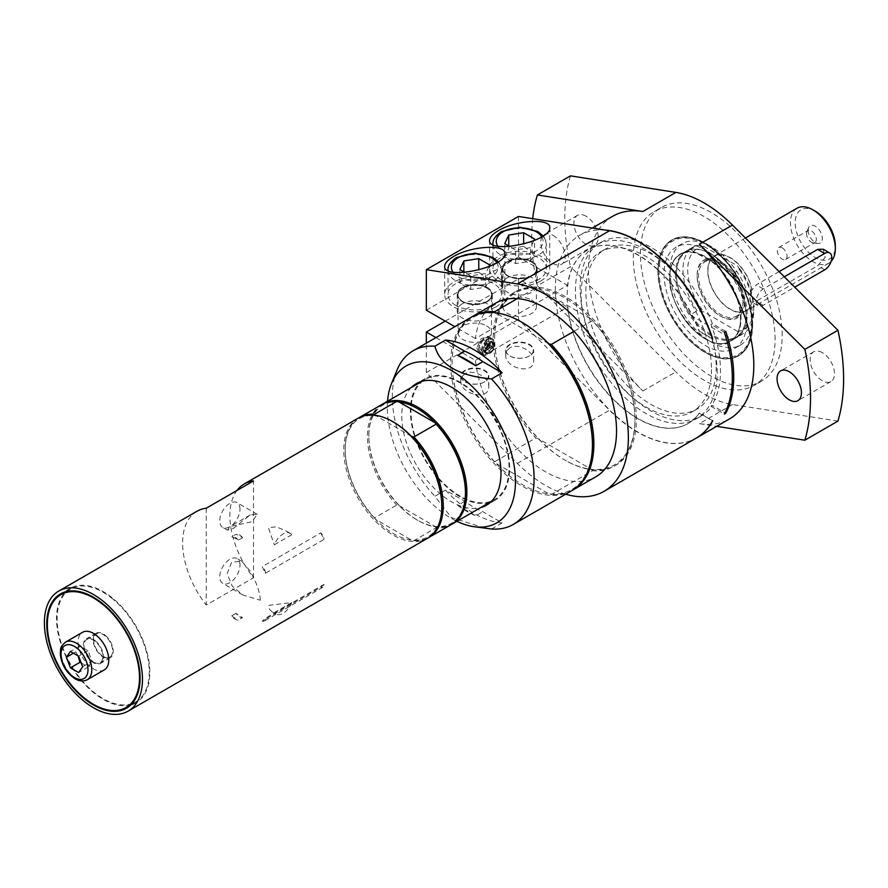 <?xml version="1.0" encoding="UTF-8"?>
<svg xmlns="http://www.w3.org/2000/svg" width="888" height="888" viewBox="0 0 888 888"><rect width="100%" height="100%" fill="white"/><g stroke="black" fill="none" stroke-linecap="round" stroke-linejoin="round"><path stroke-width="0.67" stroke-dasharray="4.44 3.33" d="M487.479 344.477A2.586 1.499 120 0 0 486.935 343.301A2.586 1.499 120 0 0 484.948 343.989A2.586 1.499 120 0 0 483.816 346.598A2.586 1.499 120 0 0 484.349 347.785A2.586 1.499 120 0 0 486.346 347.086A2.586 1.499 120 0 0 487.479 344.477M488.655 345.166A2.586 1.499 -60 0 1 487.534 347.774A2.586 1.499 -60 0 1 485.536 348.462A2.586 1.499 -60 0 1 485.325 348.296A2.586 1.499 -60 0 1 484.992 347.275A2.586 1.499 -60 0 1 485.98 344.844A2.586 1.499 -60 0 1 487.867 343.878A2.586 1.499 -60 0 1 488.123 343.978A2.586 1.499 -60 0 1 488.655 345.166M488.955 342.269A6.349 3.663 120 0 0 484.46 339.671A6.349 3.663 120 0 0 479.975 347.452A6.349 3.663 120 0 0 484.46 350.039A6.349 3.663 120 0 0 488.955 342.269M482.095 350.316A8.358 4.829 120 0 0 483.827 354.134A8.358 4.829 120 0 0 490.265 351.903A8.358 4.829 120 0 0 493.917 343.49A8.358 4.829 120 0 0 492.185 339.671A8.358 4.829 120 0 0 485.747 341.902A8.358 4.829 120 0 0 482.095 350.316M517.327 298.623L535.764 287.99L538.295 288.633A99.245 57.298 60 0 1 591.297 319.236A99.245 57.298 60 0 1 634.964 419.469A99.245 57.298 60 0 1 591.297 469.286L538.295 438.683L535.764 438.039L494.649 461.782L495.759 463.236L548.773 493.839L551.304 494.483L592.418 470.751L591.297 469.286A99.245 57.298 60 0 1 564.79 459.984L565.501 460.395A100.244 57.875 60 0 1 495.26 348.906A100.244 57.875 60 0 1 494.627 337.629A100.244 57.875 60 0 1 495.26 327.084L567.554 285.337A100.244 57.875 60 0 1 587.678 249.994A100.244 57.875 60 0 1 699.189 331.324L699.422 331.191A100.244 57.875 -120 0 0 587.923 249.861A100.244 57.875 -120 0 0 587.923 365.612A100.244 57.875 -120 0 0 688.167 423.487A100.244 57.875 -120 0 0 699.422 413.042L699.189 413.175A100.244 57.875 60 0 1 687.923 423.62A100.244 57.875 60 0 1 615.118 401.254A100.244 57.875 60 0 1 567.554 307.159L518.481 278.832L518.481 319.391L609.523 410.212A116.95 67.521 -120 0 0 696.281 438.095M535.764 287.99A100.244 57.875 -120 0 0 513.963 292.552A100.244 57.875 -120 0 0 493.839 327.894A100.244 57.875 -120 0 0 493.839 349.728L567.554 307.159M716.216 366.8A92.186 53.225 60 0 1 697.124 409.002A92.186 53.225 60 0 1 626.096 384.304A92.186 53.225 60 0 1 585.847 291.53A92.186 53.225 60 0 1 604.939 249.328A92.186 53.225 60 0 1 675.979 274.026A92.186 53.225 60 0 1 716.216 366.8M494.505 343.156A9.191 5.306 -60 0 1 490.498 352.403A9.191 5.306 -60 0 1 483.416 354.856A9.191 5.306 -60 0 1 481.507 350.649A9.191 5.306 -60 0 1 485.525 341.403A9.191 5.306 -60 0 1 492.596 338.95A9.191 5.306 -60 0 1 494.505 343.156M476.778 347.93L478.832 352.214L483.583 351.848L489.332 343.601L488.023 336.308L481.052 338.828L476.778 347.93M495.537 303.197A100.244 57.875 -120 0 0 475.413 338.539L495.26 327.084A100.244 57.875 60 0 1 515.384 291.741A100.244 57.875 60 0 1 565.501 296.703A100.244 57.875 60 0 1 630.991 385.037A100.244 57.875 60 0 1 615.628 465.368A100.244 57.875 60 0 1 565.501 460.395L564.79 459.984A99.245 57.298 60 0 1 538.295 438.683A99.245 57.298 60 0 1 494.627 338.45A99.245 57.298 60 0 1 538.295 288.633L591.297 319.236L592.418 320.701L573.981 331.335M548.773 343.789L495.426 312.754M592.44 444.433A99.245 57.298 60 0 1 548.773 493.839A99.245 57.298 60 0 1 522.266 484.548A99.245 57.298 60 0 1 495.759 463.236A99.245 57.298 60 0 1 452.092 363.003A99.245 57.298 60 0 1 495.759 313.187A99.245 57.298 60 0 1 521.911 322.277M592.418 470.751A100.244 57.875 -120 0 0 614.207 466.178A100.244 57.875 -120 0 0 634.964 420.29A100.244 57.875 -120 0 0 592.418 320.701M435.964 337.595L475.413 360.361L493.839 349.728A100.244 57.875 -120 0 0 535.764 438.039M475.413 360.361A100.244 57.875 -120 0 0 517.327 448.684A100.244 57.875 -120 0 0 573.981 481.396A100.244 57.875 -120 0 0 595.781 476.823M572.383 490.32A100.244 57.875 60 0 1 551.304 494.483M471.439 317.105A100.244 57.875 -120 0 0 456.066 397.436A100.244 57.875 -120 0 0 521.556 485.769A100.244 57.875 -120 0 0 571.683 490.731M494.649 461.782A100.244 57.875 60 0 1 452.092 362.182A100.244 57.875 60 0 1 472.15 316.705M717.193 372.816A100.244 57.875 -120 0 0 707.692 326.418A100.244 57.875 -120 0 0 596.192 245.088A100.244 57.875 -120 0 0 596.192 360.839A100.244 57.875 -120 0 0 696.436 418.714A100.244 57.875 -120 0 0 707.692 408.258A100.244 57.875 -120 0 0 717.193 372.816M711.499 369.53A92.186 53.225 60 0 1 692.407 411.732A92.186 53.225 60 0 1 621.367 387.035A92.186 53.225 60 0 1 581.129 294.261A92.186 53.225 60 0 1 600.221 252.059A92.186 53.225 60 0 1 671.261 276.756A92.186 53.225 60 0 1 711.499 369.53M445.499 490.154A100.244 57.875 -120 0 0 502.153 522.866L482.839 511.71A92.774 53.558 60 0 1 464.824 501.309L445.499 490.154L434.865 496.292L451.437 517.626L485.714 528.305M464.824 501.309L457.731 505.394L475.746 515.795L482.839 511.71M491.53 529.004L502.153 522.866M387.557 401.221A90.598 52.303 -120 0 0 387.323 407.448A90.598 52.303 -120 0 0 456.898 521.312M396.98 370.185A100.244 57.875 -120 0 0 434.865 496.292M411.322 387.512A70.174 40.515 -120 0 0 401.764 415.795A70.174 40.515 -120 0 0 428.915 482.55A70.174 40.515 -120 0 0 480.652 507.603M420.879 381.64A70.174 40.515 60 0 1 424.919 378.688A70.174 40.515 60 0 1 478.987 397.491A70.174 40.515 60 0 1 509.623 468.109A70.174 40.515 60 0 1 495.093 500.233A70.174 40.515 60 0 1 490.509 502.253M489.277 502.619A70.174 40.515 60 0 1 424.919 459.718A70.174 40.515 60 0 1 419.935 382.528M411.366 436.341L375.291 415.284M393.14 421.867A68.332 39.449 -120 0 0 375.624 415.706A68.332 39.449 -120 0 0 345.177 449.961A68.332 39.449 -120 0 0 375.624 519.38A68.332 39.449 -120 0 0 411.366 540.015A68.332 39.449 -120 0 0 441.813 506.16M436.119 527.838L434.998 526.373L399.256 505.738L396.714 505.083L374.503 517.904L375.624 519.38L411.366 540.015L413.908 540.659L436.119 527.838A69.331 40.027 -120 0 0 451.082 524.675M399.256 402.064A68.332 39.449 -120 0 0 368.809 436.319A68.332 39.449 -120 0 0 399.256 505.738A68.332 39.449 -120 0 0 417.127 520.013A68.332 39.449 -120 0 0 434.998 526.373A68.332 39.449 -120 0 0 465.445 492.518M413.908 540.659A69.331 40.027 -120 0 0 428.16 537.895M382.462 404.184A69.331 40.027 -120 0 0 368.809 435.497A69.331 40.027 -120 0 0 417.837 520.424A69.331 40.027 -120 0 0 451.781 524.253M417.837 520.424L417.127 520.013M460.006 382.85A69.331 40.027 -120 0 0 425.341 379.409A69.331 40.027 -120 0 0 425.341 459.473A69.331 40.027 -120 0 0 494.672 499.511A69.331 40.027 -120 0 0 505.305 443.945A69.331 40.027 -120 0 0 460.006 382.85M381.751 404.584A69.331 40.027 -120 0 0 396.714 505.083M358.841 417.826A69.331 40.027 -120 0 0 345.177 449.139A69.331 40.027 -120 0 0 374.503 517.904M358.119 418.226A69.331 40.027 -120 0 0 347.497 473.781A69.331 40.027 -120 0 0 392.785 534.876A69.331 40.027 -120 0 0 427.45 538.317M104.285 669.907A21.723 12.543 60 0 1 93.429 668.831A21.723 12.543 60 0 1 79.243 649.694A21.723 12.543 60 0 1 82.573 632.289M112.876 599.067A65.157 37.618 -120 0 0 70.596 589.044A65.157 37.618 -120 0 0 70.596 664.28A65.157 37.618 -120 0 0 135.753 701.897A65.157 37.618 -120 0 0 147.375 655.943A65.157 37.618 -120 0 0 112.876 599.067M260.317 600.221C259.984 592.307 256.577 582.561 250.094 570.951L241.747 561.294L231.679 562.137L227.128 573.704L232.234 586.113L242.935 595.015L260.317 600.221M239.993 565.112A14.308 8.258 120 0 0 237.029 558.563A14.308 8.258 120 0 0 226.007 562.404A14.308 8.258 120 0 0 219.758 576.8A14.308 8.258 120 0 0 222.722 583.349A14.308 8.258 120 0 0 233.744 579.52A14.308 8.258 120 0 0 239.993 565.112M233.1 528.571L250.094 515.018L257.231 514.296L252.07 521.711L230.125 526.551L227.439 530.147L233.1 528.571M239.993 509.19A14.308 8.258 120 0 0 237.029 502.641A14.308 8.258 120 0 0 226.007 506.471A14.308 8.258 120 0 0 219.758 520.868A14.308 8.258 120 0 0 222.722 527.428A14.308 8.258 120 0 0 233.744 523.587A14.308 8.258 120 0 0 239.993 509.19M196.981 511.255A69.331 40.027 -120 0 0 182.617 542.99A69.331 40.027 -120 0 0 206.249 605.061L253.502 577.777A69.331 40.027 60 0 1 229.881 515.717A69.331 40.027 60 0 1 236.974 490.476M206.249 508.214L206.249 605.061M253.502 577.777L253.502 480.93M130.525 704.917A65.99 38.106 60 0 1 81.951 681.196A65.99 38.106 60 0 1 56.51 618.525A65.99 38.106 60 0 1 65.368 592.063M65.668 591.763A65.99 38.106 60 0 1 70.185 588.322A65.99 38.106 60 0 1 136.175 626.417A65.99 38.106 60 0 1 136.175 702.619A65.99 38.106 60 0 1 130.936 704.817M82.706 666.744L92.163 661.283L88.067 650.738L79.887 646.009L75.791 651.836L78.122 655.91M75.791 651.836L73.427 653.202M79.887 646.009L70.43 651.47M88.067 650.738L78.621 656.188M81.185 662.825L88.067 667.11L78.621 672.56M88.067 667.11L92.163 661.283M725.751 331.379L712.42 323.687L710.999 324.509A100.244 57.875 60 0 1 710.999 406.349L712.42 405.539L724.997 412.787M712.42 323.687A100.244 57.875 -120 0 0 600.91 242.357A100.244 57.875 -120 0 0 600.91 358.108A100.244 57.875 -120 0 0 701.154 415.984A100.244 57.875 -120 0 0 712.42 405.539M746.73 321.667A58.475 33.766 -120 0 0 721.2 262.815A58.475 33.766 -120 0 0 676.145 247.153A58.475 33.766 -120 0 0 664.035 273.926A58.475 33.766 -120 0 0 689.554 332.767A58.475 33.766 -120 0 0 734.62 348.44A58.475 33.766 -120 0 0 746.73 321.667M670.218 270.751A50.128 28.938 -120 0 0 690.831 327.117A50.128 28.938 -120 0 0 733.177 339.161A50.128 28.938 -120 0 0 736.951 298.279A50.128 28.938 -120 0 0 705.139 257.009A50.128 28.938 -120 0 0 683.449 253.036A50.128 28.938 -120 0 0 670.218 270.751M486.591 325.896A16.706 9.646 180 0 1 491.486 332.711A16.706 9.646 180 0 1 474.78 342.357A16.706 9.646 180 0 1 458.064 332.711A16.706 9.646 180 0 1 468.387 323.809A16.706 9.646 180 0 1 486.591 325.896M487.179 301.687A17.538 10.123 180 0 1 468.065 303.874A17.538 10.123 180 0 1 457.231 294.516A17.538 10.123 180 0 1 462.371 287.357A17.538 10.123 180 0 1 481.485 285.159A17.538 10.123 180 0 1 492.318 294.516A17.538 10.123 180 0 1 487.179 301.687M465.134 381.929A13.631 7.87 0 0 0 484.415 381.929A13.631 7.87 0 0 0 484.415 370.807A13.631 7.87 0 0 0 465.134 370.807A13.631 7.87 0 0 0 465.134 381.929L464.879 381.785A13.997 8.081 0 0 0 484.67 381.785A13.997 8.081 0 0 0 488.766 376.068A13.997 8.081 0 0 0 480.131 368.609A13.997 8.081 0 0 0 464.879 370.363A13.997 8.081 0 0 0 460.783 376.068A13.997 8.081 0 0 0 464.879 381.785L465.134 381.929M488.855 266.7L485.692 273.537L470.784 275.846L464.846 272.416M455.877 305.428A26.729 15.429 180 0 1 448.04 294.516A26.729 15.429 180 0 1 464.546 280.264A26.729 15.429 180 0 1 493.673 283.605A26.729 15.429 180 0 1 501.509 294.516A26.729 15.429 180 0 1 485.003 308.78A26.729 15.429 180 0 1 455.877 305.428M463.858 271.85L463.858 274.581L459.862 283.183L470.784 289.488L485.692 287.179L489.688 278.577L489.688 264.935M485.692 287.179L485.692 273.537M470.784 289.488L470.784 275.846M459.862 283.183L459.862 269.541M489.688 278.577L484.226 276.401L478.765 272.272L478.765 270.008M478.765 272.272L463.858 274.581M531.479 299.978A16.706 9.646 180 0 1 536.374 306.793A16.706 9.646 180 0 1 519.669 316.439A16.706 9.646 180 0 1 502.963 306.793A16.706 9.646 180 0 1 513.275 297.891A16.706 9.646 180 0 1 531.479 299.978M532.067 275.768A17.538 10.123 180 0 1 512.953 277.955A17.538 10.123 180 0 1 502.12 268.598A17.538 10.123 180 0 1 507.259 261.438A17.538 10.123 180 0 1 526.384 259.241A17.538 10.123 180 0 1 537.207 268.598A17.538 10.123 180 0 1 532.067 275.768M510.023 356.01A13.631 7.87 0 0 0 529.304 356.01A13.631 7.87 0 0 0 529.304 344.888A13.631 7.87 0 0 0 510.023 344.888A13.631 7.87 0 0 0 510.023 356.01L509.768 355.866A13.997 8.081 0 0 0 529.559 355.866A13.997 8.081 0 0 0 533.666 350.161A13.997 8.081 0 0 0 525.019 342.69A13.997 8.081 0 0 0 509.768 344.444A13.997 8.081 0 0 0 505.672 350.161A13.997 8.081 0 0 0 509.768 355.866L510.023 356.01M533.755 240.781L530.58 247.619L515.673 249.928L509.734 246.498M500.765 279.52A26.729 15.429 180 0 1 492.94 268.598A26.729 15.429 180 0 1 509.435 254.345A26.729 15.429 180 0 1 538.572 257.687A26.729 15.429 180 0 1 546.398 268.598A26.729 15.429 180 0 1 529.892 282.861A26.729 15.429 180 0 1 500.765 279.52M508.757 245.932L508.757 248.662L504.761 257.265L515.673 263.57L530.58 261.261L534.576 252.658L534.576 239.016M530.58 261.261L530.58 247.619M515.673 263.57L515.673 249.928M504.761 257.265L504.761 243.623M534.576 252.658L529.115 250.483L523.665 246.353L523.665 244.089M523.665 246.353L508.757 248.662M699.422 331.191L712.409 338.683M712.52 339.016L699.189 331.324M509.768 347.907L506.737 350.849L505.672 354.845C504.995 368.853 534.332 375.025 533.666 360.728C534.21 351.415 517.848 342.635 509.768 347.907M540.936 280.874A30.07 17.36 180 0 1 508.158 284.637A30.07 17.36 180 0 1 489.599 268.598A30.07 17.36 180 0 1 498.401 256.321A30.07 17.36 180 0 1 531.179 252.558A30.07 17.36 180 0 1 549.739 268.598A30.07 17.36 180 0 1 540.936 280.874M507.259 277.811A17.538 10.123 0 0 0 502.12 284.97A17.538 10.123 0 0 0 519.669 295.105A17.538 10.123 0 0 0 537.207 284.97A17.538 10.123 0 0 0 526.384 275.613A17.538 10.123 0 0 0 507.259 277.811M464.879 373.826L461.849 376.767L460.783 380.763C460.106 394.772 489.443 400.943 488.766 386.646C489.321 377.333 472.96 368.553 464.879 373.826M496.037 306.793A30.07 17.36 180 0 1 463.27 310.556A30.07 17.36 180 0 1 444.699 294.516A30.07 17.36 180 0 1 453.513 282.24A30.07 17.36 180 0 1 486.28 278.477A30.07 17.36 180 0 1 504.85 294.516A30.07 17.36 180 0 1 496.037 306.793M462.371 303.729A17.538 10.123 0 0 0 457.231 310.889A17.538 10.123 0 0 0 474.78 321.023A17.538 10.123 0 0 0 492.318 310.889A17.538 10.123 0 0 0 481.485 301.531A17.538 10.123 0 0 0 462.371 303.729M699.189 413.175L712.52 420.868M518.481 216.45L518.481 257.009L567.554 285.337M712.753 420.734L699.422 413.042M426.34 310.212L518.481 257.009M475.413 338.539L454.867 326.673M445.243 321.123L518.481 278.832M565.656 494.216A116.95 67.521 60 0 1 517.371 463.414L426.34 372.594L518.481 319.391M426.34 372.594L426.34 343.145M724.331 332.201L710.999 324.509M710.999 406.349L724.331 414.052M605.261 230.081A116.95 67.521 -120 0 0 579.564 235.387A116.95 67.521 -120 0 0 555.344 288.933A116.95 67.521 -120 0 0 606.315 406.538A116.95 67.521 -120 0 0 696.392 438.017M612.642 216.295A116.95 67.521 -120 0 0 588.422 269.83A116.95 67.521 -120 0 0 642.834 390.975L537.384 285.769L570.462 266.678L675.912 371.883L642.834 390.975M837.939 421.101L732.478 404.54A116.95 67.521 60 0 1 675.912 371.883M732.478 404.54L699.4 423.632A116.95 67.521 -120 0 0 729.592 418.859M586.058 216.217A17.205 9.934 -120 0 0 577.455 215.362A17.205 9.934 -120 0 0 577.455 235.242A17.205 9.934 -120 0 0 594.66 245.177A17.205 9.934 -120 0 0 597.302 231.38A17.205 9.934 -120 0 0 586.058 216.217M552.98 235.32A17.205 9.934 60 0 1 564.224 250.483A17.205 9.934 60 0 1 561.582 264.269A17.205 9.934 60 0 1 552.98 263.414A17.205 9.934 60 0 1 541.736 248.252A17.205 9.934 60 0 1 544.377 234.465A17.205 9.934 60 0 1 552.98 235.32M822.332 352.636A17.205 9.934 -120 0 0 813.73 351.781A17.205 9.934 -120 0 0 813.73 371.65A17.205 9.934 -120 0 0 830.935 381.585A17.205 9.934 -120 0 0 833.577 367.799A17.205 9.934 -120 0 0 822.332 352.636M699.4 423.632L716.627 426.34M532.689 218.681A197.147 113.819 -120 0 0 537.384 285.769M570.462 175.857A197.147 113.819 -120 0 0 570.462 266.678M775.08 339.405A100.244 57.875 -120 0 0 731.324 238.517A100.244 57.875 -120 0 0 654.079 211.666A100.244 57.875 -120 0 0 633.311 257.553A100.244 57.875 -120 0 0 677.067 358.43A100.244 57.875 -120 0 0 754.323 385.292A100.244 57.875 -120 0 0 775.08 339.405M782.173 335.309A100.244 57.875 -120 0 0 738.416 234.432A100.244 57.875 -120 0 0 661.16 207.57A100.244 57.875 -120 0 0 640.403 253.457A100.244 57.875 -120 0 0 684.16 354.345A100.244 57.875 -120 0 0 761.405 381.196A100.244 57.875 -120 0 0 782.173 335.309M752.635 318.259A58.475 33.766 -120 0 0 727.106 259.407A58.475 33.766 -120 0 0 682.051 243.745A58.475 33.766 -120 0 0 669.941 270.507A58.475 33.766 -120 0 0 695.459 329.359A58.475 33.766 -120 0 0 740.525 345.021A58.475 33.766 -120 0 0 752.635 318.259M697.113 275.291A33.411 19.292 60 0 1 720.734 261.649A33.411 19.292 60 0 1 744.366 302.564A33.411 19.292 60 0 1 720.734 316.206A33.411 19.292 60 0 1 697.113 275.291L697.113 276.101A32.412 18.715 60 0 1 720.024 262.87L720.024 262.87A32.412 18.715 60 0 1 742.945 302.564A32.412 18.715 60 0 1 720.024 315.806A32.412 18.715 60 0 1 697.113 276.101M737.662 331.435L703.818 311.899L697.213 310.811L690.653 314.596L691.019 315.429A49.284 28.46 -120 0 0 731.546 338.828L732.989 339.038L739.538 335.253L737.662 331.435A46.698 26.962 -120 0 0 753.757 307.992A46.698 26.962 -120 0 0 737.662 265.956L739.538 269.774L732.989 273.56L731.546 273.349A49.284 28.46 -120 0 0 711.288 254.146A49.284 28.46 -120 0 0 691.019 249.95L690.653 249.117L697.213 245.332L703.818 246.42A46.698 26.962 -120 0 0 703.818 311.899M703.818 246.42L737.662 265.956M691.019 315.429L731.546 338.828A49.284 28.46 -120 0 0 746.142 314.507A49.284 28.46 -120 0 0 731.546 273.349L691.019 249.95A49.284 28.46 -120 0 0 676.434 274.259A49.284 28.46 -120 0 0 691.019 315.429M732.989 339.038A50.039 28.893 -120 0 0 736.84 337.407A50.039 28.893 -120 0 0 732.989 273.56M739.538 335.253A50.039 28.893 -120 0 0 743.389 333.622A50.039 28.893 -120 0 0 753.757 310.722A50.039 28.893 -120 0 0 739.538 269.774M697.213 245.332A50.039 28.893 -120 0 0 693.35 246.953A50.039 28.893 -120 0 0 697.213 310.811M690.653 249.117A50.039 28.893 -120 0 0 686.801 250.738A50.039 28.893 -120 0 0 676.434 273.648A50.039 28.893 -120 0 0 690.653 314.596M675.368 274.259A50.039 28.893 -120 0 0 697.213 324.62A50.039 28.893 -120 0 0 735.775 338.028A50.039 28.893 -120 0 0 746.142 315.118A50.039 28.893 -120 0 0 710.755 253.835A50.039 28.893 -120 0 0 685.736 251.359A50.039 28.893 -120 0 0 675.368 274.259M746.142 315.118L746.142 314.507M740.514 318.359A50.039 28.893 60 0 1 730.158 341.269A50.039 28.893 60 0 1 680.119 312.376A50.039 28.893 60 0 1 680.119 254.601A50.039 28.893 60 0 1 718.681 268.01A50.039 28.893 60 0 1 740.514 318.359M808.158 230.269A10.023 5.783 -120 0 0 817.781 243.467A10.023 5.783 -120 0 0 820.257 231.468A10.023 5.783 -120 0 0 808.624 227.617A10.023 5.783 -120 0 0 808.158 230.269M806.548 233.744A6.904 3.985 60 0 1 806.87 231.923A6.904 3.985 60 0 1 807.98 230.58A6.904 3.985 60 0 1 811.432 230.924A6.904 3.985 60 0 1 815.939 237.018A6.904 3.985 60 0 1 814.884 242.546A6.904 3.985 60 0 1 813.175 242.846A6.904 3.985 60 0 1 806.548 233.744M782.173 247.819A6.904 3.985 60 0 1 786.679 253.913A6.904 3.985 60 0 1 785.625 259.44A6.904 3.985 60 0 1 782.173 259.096A6.904 3.985 60 0 1 777.655 253.013A6.904 3.985 60 0 1 778.721 247.475A6.904 3.985 60 0 1 782.173 247.819M779.131 271.617L756.21 284.859L752.003 289.965A31.746 18.326 -120 0 0 736.263 262.027A31.746 18.326 -120 0 0 714.318 255.977A31.746 18.326 -120 0 0 709.445 281.418A31.746 18.326 -120 0 0 730.191 309.39A31.746 18.326 -120 0 0 746.064 310.966A31.746 18.326 -120 0 0 752.003 302.164L756.21 301.221L817.637 265.756L825.174 257.509L823.232 249.228M797.013 208.236A31.746 18.326 -120 0 0 792.152 233.677A31.746 18.326 -120 0 0 812.886 261.649A31.746 18.326 -120 0 0 828.759 263.214A31.746 18.326 -120 0 0 831.135 261.35M720.024 262.87L720.734 263.281A31.413 18.137 -120 0 0 705.028 261.727A31.413 18.137 -120 0 0 700.221 286.891A31.413 18.137 -120 0 0 720.734 314.574A31.413 18.137 -120 0 0 736.441 316.128A31.413 18.137 -120 0 0 742.945 301.754A31.413 18.137 -120 0 0 720.734 263.281L720.024 262.87M815.251 211.178A28.405 16.395 -120 0 0 795.16 222.766A28.405 16.395 -120 0 0 815.251 257.553A28.405 16.395 -120 0 0 835.331 245.954M752.003 289.965L751.759 289.821A31.413 18.137 -120 0 0 736.163 262.226A31.413 18.137 -120 0 0 714.485 256.266A31.413 18.137 -120 0 0 709.667 281.441A31.413 18.137 -120 0 0 730.191 309.113A31.413 18.137 -120 0 0 745.898 310.678A31.413 18.137 -120 0 0 751.759 302.031L752.003 302.164M751.759 289.821C749.461 296.159 749.461 300.233 751.759 302.031L758.252 305.794A10.023 5.783 120 0 0 763.269 305.294L794.705 287.146M784.304 276.779L763.269 288.933A10.023 5.783 120 0 0 756.72 297.758A10.023 5.783 120 0 0 758.252 305.794M457.731 505.394A92.774 53.558 -120 0 0 475.746 515.795M492.729 344.178A6.682 3.863 -60 0 1 489.81 350.904A6.682 3.863 -60 0 1 484.659 352.691A6.682 3.863 -60 0 1 483.283 349.628A6.682 3.863 -60 0 1 486.202 342.901A6.682 3.863 -60 0 1 491.353 341.114A6.682 3.863 -60 0 1 492.729 344.178M485.17 350.727A6.682 3.863 120 0 0 486.557 353.779A6.682 3.863 120 0 0 493.24 349.928A6.682 3.863 120 0 0 493.24 342.202A6.682 3.863 120 0 0 488.089 344A6.682 3.863 120 0 0 485.17 350.727M485.647 350.449A6.016 3.474 120 0 0 486.89 353.202A6.016 3.474 120 0 0 491.519 351.593A6.016 3.474 120 0 0 494.15 345.543A6.016 3.474 120 0 0 492.907 342.79A6.016 3.474 120 0 0 488.267 344.4A6.016 3.474 120 0 0 485.647 350.449M492.263 344.444A6.016 3.474 120 0 0 491.009 341.691A6.016 3.474 120 0 0 486.38 343.301A6.016 3.474 120 0 0 483.749 349.361A6.016 3.474 120 0 0 485.003 352.114A6.016 3.474 120 0 0 489.632 350.505A6.016 3.474 120 0 0 492.263 344.444M492.551 347.408L492.03 346.231L490.742 346.364L489.432 350.716L492.551 347.408M489.599 345.709A2.586 1.499 120 0 0 489.277 344.699A2.586 1.499 120 0 0 489.066 344.522A2.586 1.499 120 0 0 487.068 345.21A2.586 1.499 120 0 0 485.936 347.819A2.586 1.499 120 0 0 486.469 349.006A2.586 1.499 120 0 0 486.724 349.106A2.586 1.499 120 0 0 488.622 348.14A2.586 1.499 120 0 0 489.599 345.709M105.295 635.353A14.197 8.203 60 0 1 112.809 647.752A14.197 8.203 60 0 1 110.279 657.775A14.197 8.203 60 0 1 96.082 649.572A14.197 8.203 60 0 1 96.082 633.177A14.197 8.203 60 0 1 105.295 635.353M95.538 640.992A14.197 8.203 60 0 1 103.064 653.379A14.197 8.203 60 0 1 100.533 663.403A14.197 8.203 60 0 1 91.309 661.216A14.197 8.203 60 0 1 83.794 648.817A14.197 8.203 60 0 1 86.325 638.805A14.197 8.203 60 0 1 95.538 640.992M103.175 656.387A13.364 7.715 -120 0 0 109.857 657.042A13.364 7.715 -120 0 0 109.857 641.613A13.364 7.715 -120 0 0 96.492 633.899A13.364 7.715 -120 0 0 94.45 644.61A13.364 7.715 -120 0 0 103.175 656.387M93.429 662.015A13.364 7.715 60 0 1 84.693 650.238A13.364 7.715 60 0 1 86.747 639.527A13.364 7.715 60 0 1 93.429 640.193A13.364 7.715 60 0 1 102.153 651.97A13.364 7.715 60 0 1 100.111 662.681A13.364 7.715 60 0 1 93.429 662.015M705.139 243.734A66.389 38.328 60 0 1 710.567 247.23A66.389 38.328 60 0 1 751.759 318.581A66.389 38.328 60 0 1 703.807 351.348A66.389 38.328 60 0 1 658.896 261.927A66.389 38.328 60 0 1 705.139 243.734M659.762 262.271A65.49 37.807 -120 0 0 697.424 345.887A65.49 37.807 -120 0 0 751.004 333.322A65.49 37.807 -120 0 0 713.33 249.706A65.49 37.807 -120 0 0 659.762 262.271M752.635 325.075A66.833 38.584 -120 0 0 723.465 257.82A66.833 38.584 -120 0 0 671.961 239.915A66.833 38.584 -120 0 0 658.119 270.507A66.833 38.584 -120 0 0 687.29 337.762A66.833 38.584 -120 0 0 738.794 355.666A66.833 38.584 -120 0 0 752.635 325.075M657.886 270.651A66.833 38.584 -120 0 0 687.057 337.906A66.833 38.584 -120 0 0 738.55 355.811A66.833 38.584 -120 0 0 738.55 278.643A66.833 38.584 -120 0 0 671.716 240.06A66.833 38.584 -120 0 0 657.886 270.651M320.746 532.922A48.962 28.272 60 0 1 323.954 539.416L265.401 573.226A48.962 28.272 -120 0 0 262.193 566.722L320.746 532.922A5.35 3.086 60 0 1 323.954 539.416M265.401 573.226A5.35 3.086 -120 0 0 262.193 566.722M242.213 537.44A48.962 28.272 60 0 1 242.624 537.706L238.339 540.182A48.962 28.272 -120 0 0 231.701 536.752L235.997 534.265A48.962 28.272 60 0 1 236.408 534.443A48.962 28.272 60 0 1 242.213 537.44M238.339 540.182A8.358 4.829 -120 0 0 231.701 536.752M242.624 537.706A8.358 4.829 -120 0 0 235.997 534.265M291.741 534.743L274.325 544.799A14.308 8.258 -60 0 1 290.198 533.333A14.308 8.258 -60 0 1 291.741 534.743L286.502 531.202L276.301 526.762L268.42 527.75L274.325 544.799M274.325 612.631L291.741 602.575L269.12 605.305L268.531 607.292L269.641 609.501L272.194 611.91L274.325 612.631A14.308 8.258 -60 0 0 275.879 614.052L272.194 611.921M291.741 602.575A14.308 8.258 -60 0 1 275.879 614.052M323.954 584.448A48.962 28.272 60 0 1 320.746 587.245L262.193 621.056A48.962 28.272 -120 0 0 265.401 618.259L323.954 584.448A5.35 3.086 60 0 1 322.866 587.234A5.35 3.086 60 0 1 320.746 587.245M262.193 621.056A5.35 3.086 -120 0 0 264.302 621.045A5.35 3.086 -120 0 0 265.401 618.259M235.997 613.353L231.701 615.828A8.358 4.829 -120 0 0 238.339 620.046L242.624 617.571A48.962 28.272 60 0 1 242.213 617.349A48.962 28.272 60 0 1 241.924 617.193A48.962 28.272 60 0 1 237.196 614.23A48.962 28.272 60 0 1 236.408 613.652A48.962 28.272 60 0 1 235.997 613.353A8.358 4.829 -120 0 0 242.624 617.571M231.701 615.828A48.962 28.272 -120 0 0 238.339 620.046M478.787 348.129A8.014 4.629 120 0 0 484.46 351.404A8.014 4.629 120 0 0 490.132 341.58A8.014 4.629 120 0 0 484.46 338.306A8.014 4.629 120 0 0 478.787 348.129M478.787 348.407A8.358 4.829 120 0 0 480.519 352.225A8.358 4.829 120 0 0 484.704 351.815A8.358 4.829 120 0 0 490.609 341.58A8.358 4.829 120 0 0 488.877 337.762A8.358 4.829 120 0 0 482.439 339.993A8.358 4.829 120 0 0 478.787 348.407M65.557 642.113A21.723 12.543 -120 0 0 62.227 659.518A21.723 12.543 -120 0 0 76.412 678.654A21.723 12.543 -120 0 0 87.279 679.731M711.499 260.772A50.416 29.104 -120 0 0 670.262 270.452A50.416 29.104 -120 0 0 699.256 334.809A50.416 29.104 -120 0 0 740.492 325.141A50.416 29.104 -120 0 0 711.499 260.772M462.959 301.609A16.706 9.646 0 0 0 481.174 303.707A16.706 9.646 0 0 0 491.486 294.794A16.706 9.646 0 0 0 486.591 287.967A16.706 9.646 0 0 0 462.959 287.967A16.706 9.646 0 0 0 458.064 294.794A16.706 9.646 0 0 0 462.959 301.609M462.726 301.476A17.039 9.835 180 0 1 462.726 287.568A17.039 9.835 180 0 1 486.824 287.568A17.039 9.835 180 0 1 486.824 301.476A17.039 9.835 180 0 1 462.726 301.476M448.063 270.596A26.729 15.429 0 0 0 455.877 280.874A26.729 15.429 0 0 0 485.003 284.227A26.729 15.429 0 0 0 501.509 269.963A26.729 15.429 0 0 0 493.673 259.052A26.729 15.429 0 0 0 455.877 259.052A26.729 15.429 0 0 0 448.04 269.963M496.847 262.77A23.388 13.509 180 0 1 487.223 278.666A23.388 13.509 180 0 1 458.23 276.79A23.388 13.509 180 0 1 452.947 272.083M507.858 275.691A16.706 9.646 0 0 0 526.062 277.789A16.706 9.646 0 0 0 536.374 268.875A16.706 9.646 0 0 0 531.479 262.049A16.706 9.646 0 0 0 507.858 262.049A16.706 9.646 0 0 0 502.963 268.875A16.706 9.646 0 0 0 507.858 275.691M507.614 275.558A17.039 9.835 180 0 1 507.614 261.649A17.039 9.835 180 0 1 531.712 261.649A17.039 9.835 180 0 1 531.712 275.558A17.039 9.835 180 0 1 507.614 275.558M492.962 244.677A26.729 15.429 0 0 0 500.765 254.956A26.729 15.429 0 0 0 529.892 258.308A26.729 15.429 0 0 0 546.398 244.045A26.729 15.429 0 0 0 538.572 233.133A26.729 15.429 0 0 0 500.765 233.133A26.729 15.429 0 0 0 492.94 244.045M541.736 236.852A23.388 13.509 180 0 1 532.123 252.747A23.388 13.509 180 0 1 503.13 250.871A23.388 13.509 180 0 1 497.835 246.165M517.371 463.414L609.523 410.212M763.269 288.933L756.21 284.859M763.269 305.294L756.21 301.221M824.697 269.83L817.637 265.756M484.349 347.785L485.536 348.462M486.935 343.301L488.123 343.978M483.827 354.134L480.519 352.225C474.914 352.503 482.706 333.5 488.877 337.762L492.185 339.671M487.867 343.878A2.675 2.675 0 0 0 485.325 348.296M492.596 338.95L488.023 336.308M483.416 354.856L478.832 352.214M634.964 419.469L634.964 420.29M494.627 338.45L494.627 337.629M452.092 363.003L452.092 362.182M692.407 411.732L697.124 409.002M600.221 252.059L604.939 249.328M424.919 378.688L416.294 383.671M495.093 500.233L486.469 505.205M425.341 379.409L422.111 381.274M494.672 499.511L491.453 501.365M368.809 436.319L368.809 435.497M345.177 449.961L345.177 449.139M70.596 589.044L66.078 591.652M135.753 701.897L131.235 704.506M241.747 561.294L237.029 558.563M242.924 595.027L222.722 583.349M257.231 514.296L237.029 502.641M227.439 530.147L222.722 527.428M70.185 588.322L60.428 593.95M136.175 702.619L126.429 708.258M600.91 242.357L596.192 245.088M701.154 415.984L696.436 418.714M683.449 253.036C676.401 255.411 672.027 261.261 670.34 270.618C662.126 306.094 713.419 361.494 733.177 339.161M491.486 332.711L491.486 294.794C492.951 306.959 456.599 306.959 458.064 294.794L458.064 332.711M501.509 294.516L501.509 269.963L499.833 263.98L498.301 261.838M448.04 270.585L448.04 294.516M536.374 306.793L536.374 268.875C537.839 281.041 501.498 281.041 502.963 268.875L502.963 306.793M546.398 268.598L546.398 244.045L544.721 238.062L543.201 235.919M492.94 244.666L492.94 268.598M533.666 360.728L533.666 350.161M505.672 354.845L505.672 350.161M502.12 268.598L502.12 284.97M537.207 268.598L537.207 284.97M489.599 240.304L489.599 268.598M549.739 227.672L549.739 268.598M488.766 386.646L488.766 376.068M460.783 380.763L460.783 376.068M457.231 294.516L457.231 310.889M492.318 294.516L492.318 310.889M444.699 266.222L444.699 294.516M504.85 253.591L504.85 294.516M614.207 466.178L615.628 465.368M513.963 292.552L515.384 291.741M592.296 228.038L579.564 235.387M577.455 215.362L544.377 234.465M594.66 245.177L561.582 264.269M813.73 351.781L780.652 370.873M830.935 381.585L797.857 400.688M661.16 207.57L654.079 211.666M761.405 381.196L754.323 385.292M682.051 243.745L676.145 247.153M740.525 345.021L734.62 348.44M720.024 315.806L720.734 316.206M743.389 333.622L736.84 337.407M753.757 307.992L753.757 310.722M693.35 246.953L686.801 250.738M676.434 274.259L676.434 273.648M685.736 251.359L680.119 254.601M735.775 338.028L730.158 341.269M813.175 242.846L817.781 243.467M806.87 231.923L808.624 227.617M785.625 259.44L814.884 242.546M778.721 247.475L807.98 230.58M745.443 238.006L714.318 255.977M828.759 263.214L746.064 310.966M742.945 301.754L742.945 302.564M714.485 256.266L705.028 261.727M745.898 310.678L736.441 316.128M250.349 514.874L230.125 526.551M493.24 342.202L491.353 341.114M486.557 353.779L484.659 352.691M485.003 352.114L486.89 353.202M491.009 341.691L492.907 342.79M486.469 349.006L489.432 350.716M489.066 344.522L492.03 346.231M486.724 349.106A2.675 2.675 0 0 0 489.277 344.699M96.082 633.177L86.325 638.805M110.279 657.775L100.533 663.403M100.111 662.681L109.857 657.042M86.747 639.527L96.492 633.899M710.567 247.23L726.317 261.782C740.903 279.287 749.383 298.224 751.759 318.581M290.198 533.333L286.502 531.202M322.866 587.234L264.302 621.045"/><path stroke-width="1.33" d="M494.649 311.721L517.327 298.623A100.244 57.875 -120 0 0 495.537 303.197L472.849 316.295A100.244 57.875 60 0 1 494.649 311.721L495.759 313.187M551.304 344.433A100.244 57.875 60 0 1 573.093 489.921L595.781 476.823A100.244 57.875 -120 0 0 573.981 331.335L551.304 344.433L548.773 343.789A99.245 57.298 60 0 1 592.44 444.033A99.245 57.298 60 0 1 592.44 444.433M521.911 322.277A99.245 57.298 60 0 1 522.266 322.488A99.245 57.298 60 0 1 548.773 343.789M573.093 489.921A100.244 57.875 60 0 1 572.383 490.32M456.898 521.312A90.598 52.303 -120 0 0 474.236 526.739L491.53 529.004A100.244 57.875 -120 0 0 513.32 524.431L571.683 490.731A100.244 57.875 -120 0 0 592.44 444.844A100.244 57.875 -120 0 0 521.556 322.078A100.244 57.875 -120 0 0 471.439 317.105L413.075 350.804A100.244 57.875 -120 0 0 396.98 370.185L391.541 383.494A90.598 52.303 -120 0 0 387.557 401.221M521.556 322.078L522.266 322.488M472.15 316.705A100.244 57.875 60 0 1 472.849 316.295M473.826 349.628A100.244 57.875 -120 0 0 445.499 340.093L464.824 351.248A92.774 53.558 60 0 1 482.839 361.649L502.153 372.805A100.244 57.875 -120 0 0 473.826 349.628M482.839 361.649L475.746 365.745L457.731 355.344L464.824 351.248M502.153 372.805L491.53 378.943C458.907 375.968 440.026 365.068 434.865 346.231L445.499 340.093M474.236 526.739A90.598 52.303 -120 0 0 515.451 481.418A90.598 52.303 -120 0 0 463.003 378.399A90.598 52.303 -120 0 0 391.541 383.494M513.32 524.431A100.244 57.875 -120 0 0 534.077 478.543A100.244 57.875 -120 0 0 491.53 378.943M434.865 346.231A100.244 57.875 -120 0 0 413.075 350.804M480.652 507.603A70.174 40.515 -120 0 0 486.469 505.205A70.174 40.515 -120 0 0 500.999 473.082A70.174 40.515 -120 0 0 470.374 402.464A70.174 40.515 -120 0 0 416.294 383.671A70.174 40.515 -120 0 0 411.322 387.512M490.509 502.253A70.174 40.515 60 0 1 489.277 502.619M419.935 382.528A70.174 40.515 60 0 1 420.879 381.64M465.445 492.518A68.332 39.449 -120 0 0 465.445 492.119A68.332 39.449 -120 0 0 434.998 422.699A68.332 39.449 -120 0 0 417.127 408.425A68.332 39.449 -120 0 0 399.256 402.064L434.998 422.699L436.119 424.164L413.908 436.985L411.366 436.341A68.332 39.449 -120 0 0 393.495 422.066L393.495 422.066A68.332 39.449 -120 0 0 393.14 421.867M375.624 415.706L374.503 414.23L396.714 401.409L399.256 402.064M428.16 537.895A69.331 40.027 -120 0 0 428.871 537.495L451.082 524.675A69.331 40.027 -120 0 0 465.445 492.929A69.331 40.027 -120 0 0 436.119 424.164M428.871 537.495A69.331 40.027 -120 0 0 413.908 436.985M441.813 506.16A68.332 39.449 -120 0 0 441.813 505.749A68.332 39.449 -120 0 0 411.366 436.341M451.781 524.253A69.331 40.027 -120 0 0 452.503 523.853A69.331 40.027 -120 0 0 463.125 468.298A69.331 40.027 -120 0 0 417.837 407.192A69.331 40.027 -120 0 0 383.161 403.763A69.331 40.027 -120 0 0 382.462 404.184M396.714 401.409A69.331 40.027 -120 0 0 381.751 404.584L359.54 417.404A69.331 40.027 -120 0 0 358.841 417.826M374.503 414.23A69.331 40.027 -120 0 0 359.54 417.404M128.094 711.144L427.45 538.317A69.331 40.027 -120 0 0 441.813 506.571A69.331 40.027 -120 0 0 392.785 421.656L392.785 421.656A69.331 40.027 -120 0 0 358.119 418.226L244.233 483.971A69.331 40.027 60 0 1 253.502 480.93L206.249 508.214A69.331 40.027 -120 0 0 196.981 511.255L58.763 591.053A69.331 40.027 -120 0 0 44.4 622.799A69.331 40.027 -120 0 0 74.67 692.573A69.331 40.027 -120 0 0 128.094 711.144A69.331 40.027 -120 0 0 142.457 679.409A69.331 40.027 -120 0 0 112.188 609.634A69.331 40.027 -120 0 0 58.763 591.053M392.785 421.656L393.495 422.066L392.785 421.656M83.727 697.513A65.157 37.618 -120 0 0 126.007 707.525A65.157 37.618 -120 0 0 137.618 661.571A65.157 37.618 -120 0 0 103.13 604.695A65.157 37.618 -120 0 0 60.85 594.671A65.157 37.618 -120 0 0 49.229 640.625A65.157 37.618 -120 0 0 83.727 697.513M65.557 642.113L82.573 632.289A21.723 12.543 60 0 1 93.429 633.366A21.723 12.543 60 0 1 107.615 652.502A21.723 12.543 60 0 1 104.285 669.907L87.279 679.731A21.723 12.543 -120 0 0 91.775 669.785A21.723 12.543 -120 0 0 76.412 643.19A21.723 12.543 -120 0 0 65.557 642.113C58.73 648.273 61.239 649.172 60.273 653.346C61.128 664.002 65.956 672.416 74.747 678.599C79.132 681.307 83.306 681.684 87.279 679.731M236.974 490.476A69.331 40.027 60 0 1 244.233 483.971M140.093 678.044A65.99 38.106 -120 0 0 111.289 611.632A65.99 38.106 -120 0 0 60.428 593.95A65.99 38.106 -120 0 0 46.764 624.164A65.99 38.106 -120 0 0 75.569 690.575A65.99 38.106 -120 0 0 126.429 708.258A65.99 38.106 -120 0 0 140.093 678.044M70.43 651.47L78.621 656.188L82.706 666.744L78.621 672.56L70.43 667.832L66.345 657.287L70.43 651.47M78.122 655.91L79.887 662.381L70.43 667.832M73.427 653.202L66.345 657.287M79.887 662.381L81.185 662.825M464.846 272.416L459.862 269.541L463.858 260.939L478.765 258.63L489.688 264.935L488.855 266.7M463.858 260.939L463.858 271.85M478.765 270.008L478.765 258.63M509.734 246.498L504.761 243.623L508.757 235.02L523.665 232.712L534.576 239.016L533.755 240.781M508.757 235.02L508.757 245.932M523.665 244.089L523.665 232.712M712.409 338.683L712.52 339.016A116.95 67.521 -120 0 0 609.523 230.747L518.481 216.45L426.34 269.652L517.371 283.949A116.95 67.521 60 0 1 615.406 378.965A116.95 67.521 60 0 1 604.129 491.286A116.95 67.521 60 0 1 565.656 494.216M498.401 230.647C515.762 220.013 550.915 217.971 549.739 227.672C551.193 241.547 488.145 254.801 489.599 240.304C489.732 237.251 492.662 234.032 498.401 230.647M453.513 256.565C470.862 245.932 506.027 243.889 504.85 253.591C506.304 267.466 443.245 280.719 444.699 266.222C444.833 263.17 447.774 259.951 453.513 256.565M604.129 491.286L696.281 438.095A116.95 67.521 -120 0 0 712.52 420.868L712.753 420.734A116.95 67.521 -120 0 1 696.514 437.951A116.95 67.521 -120 0 1 696.392 438.017M454.867 326.673L426.34 310.212L426.34 269.652M573.981 331.335A100.244 57.875 -120 0 0 517.327 298.623M426.34 343.145L426.34 332.034L445.243 321.123M426.34 332.034L435.964 337.595M724.331 414.052A116.95 67.521 -120 0 0 724.331 332.201L725.751 331.379A116.95 67.521 60 0 1 725.751 413.231L724.331 414.052M724.997 412.787L725.751 413.231M712.753 338.883A116.95 67.521 -120 0 0 605.261 230.081M696.514 437.951L729.592 418.859A116.95 67.521 -120 0 0 699.4 244.178L804.861 349.384L837.939 330.281L732.478 225.075L699.4 244.178M675.912 192.419L642.834 211.511L537.384 194.949L570.462 175.857L675.912 192.419A116.95 67.521 60 0 1 732.478 225.075M642.834 211.511A116.95 67.521 -120 0 0 612.642 216.295L592.296 228.038M789.254 371.728A17.205 9.934 60 0 1 800.499 386.891A17.205 9.934 60 0 1 797.857 400.688A17.205 9.934 60 0 1 789.254 399.833A17.205 9.934 60 0 1 778.01 384.671A17.205 9.934 60 0 1 780.652 370.873A17.205 9.934 60 0 1 789.254 371.728M716.627 426.34L804.861 440.204L837.939 421.101A197.147 113.819 -120 0 0 837.939 330.281M537.384 194.949A197.147 113.819 -120 0 0 532.689 218.681M804.861 440.204A197.147 113.819 -120 0 0 804.861 349.384M794.705 287.146L824.697 269.83A10.023 5.783 120 0 0 831.246 260.994A10.023 5.783 120 0 0 829.714 252.969L823.232 249.228L817.637 249.384L779.131 271.617M831.135 261.35A31.746 18.326 -120 0 0 835.331 248.684A31.746 18.326 -120 0 0 812.886 209.812L812.886 209.812A31.746 18.326 -120 0 0 797.013 208.236L745.443 238.006M835.331 248.684L835.331 245.954A28.405 16.395 -120 0 0 815.251 211.178L812.886 209.812M829.714 252.969A10.023 5.783 120 0 0 824.697 253.457L784.304 276.779M475.746 365.745A92.774 53.558 -120 0 0 457.731 355.344M87.99 669.785A19.048 11 60 0 1 74.525 677.566A19.048 11 60 0 1 61.061 654.234A19.048 11 60 0 1 74.525 646.464A19.048 11 60 0 1 87.99 669.785M452.947 272.083A23.388 13.509 180 0 1 458.23 257.687A23.388 13.509 180 0 1 496.847 262.77M498.301 261.838L492.773 257.398L474.914 253.124L456.565 257.52C450.471 261.683 447.63 265.823 448.04 269.963A26.729 15.429 0 0 0 448.063 270.596M497.835 246.165A23.388 13.509 180 0 1 503.13 231.768A23.388 13.509 180 0 1 541.736 236.852M543.201 235.919L537.662 231.479L519.813 227.206L501.454 231.602C495.36 235.764 492.518 239.904 492.94 244.045A26.729 15.429 0 0 0 492.962 244.677M517.371 283.949L609.523 230.747M824.697 253.457L817.637 249.384M592.44 444.033L592.44 444.844M465.445 492.119L465.445 492.929M422.111 381.274L383.161 403.763M491.453 501.365L452.503 523.853M441.813 505.749L441.813 506.571M66.078 591.652L60.85 594.671M131.235 704.506L126.007 707.525M448.04 269.963L448.04 270.585M492.94 244.045L492.94 244.666"/></g></svg>
